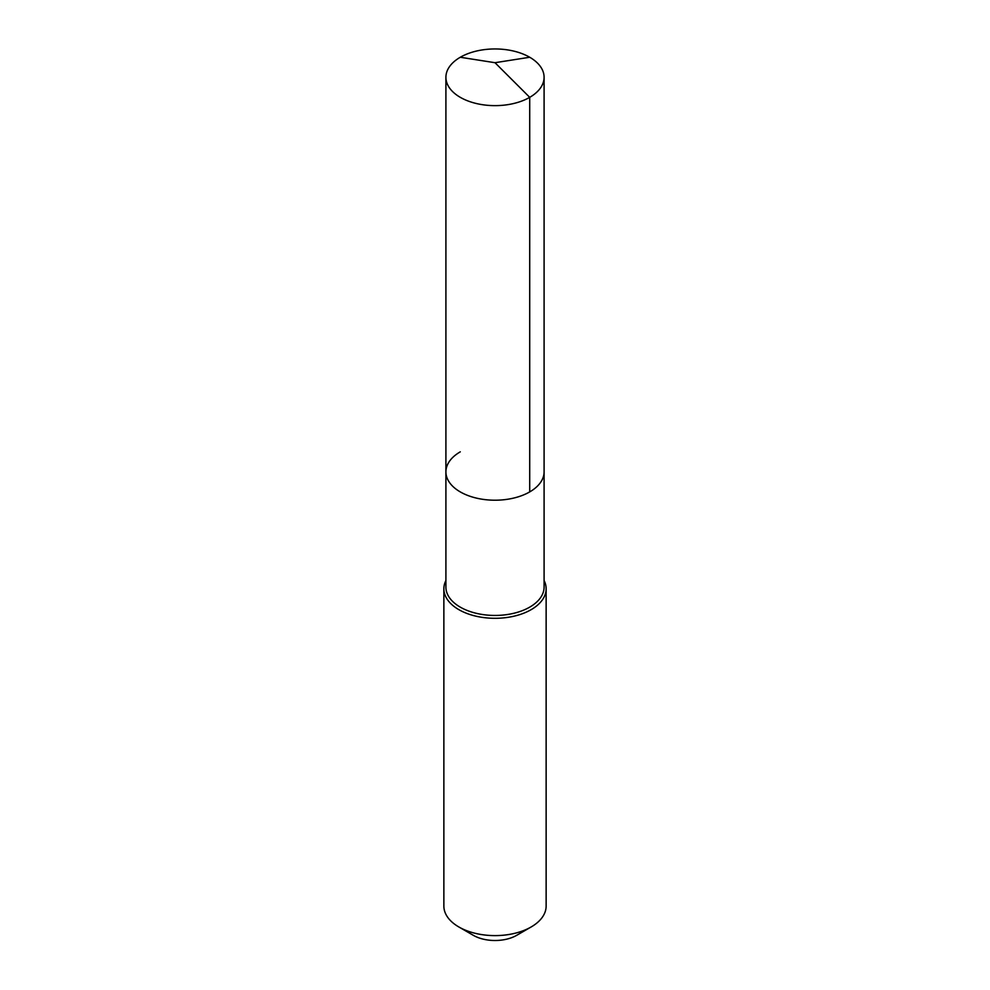 <?xml version="1.0" encoding="UTF-8"?>
<svg xmlns="http://www.w3.org/2000/svg" width="990" height="990" viewBox="0 0 990 990"><rect width="100%" height="100%" fill="white"/><g stroke="black" fill="none" stroke-linecap="round" stroke-linejoin="round"><path stroke-width="1.49" d="M445.908 471.871L445.908 77.294A49.092 28.339 180 0 0 476.215 103.48A49.092 28.339 180 0 0 529.712 97.342L495 62.704L529.712 97.342A49.092 28.339 0 0 0 544.092 77.294L544.092 587.107A49.092 28.339 0 0 1 529.712 607.142A49.092 28.339 180 0 1 476.215 613.293A49.092 28.339 180 0 1 445.908 587.107L445.908 471.871A49.092 28.339 180 0 0 476.215 498.057A49.092 28.339 180 0 0 529.712 491.906A49.092 28.339 0 0 0 544.092 471.871A49.092 28.339 0 0 1 529.712 491.906L529.712 97.342L529.712 491.906A49.092 28.339 180 0 1 476.215 498.057A49.092 28.339 180 0 1 445.908 471.871A49.092 28.339 180 0 1 460.288 451.836M546.134 588.778L546.134 906.085A51.134 29.527 0 0 1 531.16 926.962L516.693 935.315L531.16 926.962A51.134 29.527 180 0 1 458.84 926.962A51.134 29.527 180 0 1 443.867 906.085L443.867 588.778A51.134 29.527 180 0 0 475.435 616.052A51.134 29.527 180 0 0 531.16 609.654A51.134 29.527 0 0 0 546.134 588.778A51.134 29.527 0 0 0 544.092 580.511M443.867 588.778A51.134 29.527 180 0 1 445.908 580.511M516.693 935.315A30.678 17.709 180 0 1 473.307 935.315L458.84 926.962M544.092 77.294A49.092 28.339 0 0 0 513.785 51.109A49.092 28.339 0 0 0 460.288 57.259A49.092 28.339 180 0 0 445.908 77.294M529.712 57.259L495 62.704L460.288 57.259"/></g></svg>

